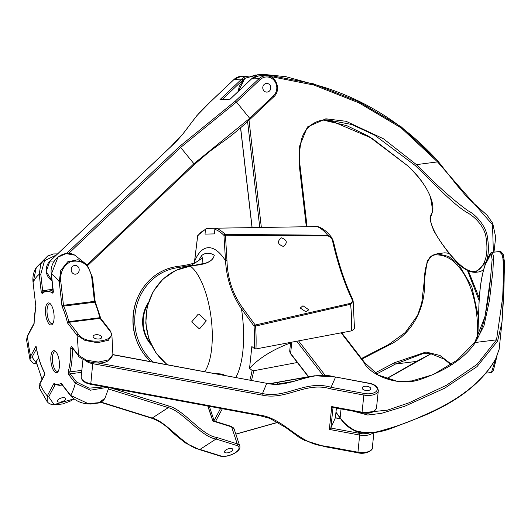 <?xml version="1.0" encoding="UTF-8"?>
<svg xmlns="http://www.w3.org/2000/svg" width="531" height="531" viewBox="0 0 531 531"><rect width="100%" height="100%" fill="white"/><g stroke="black" fill="none" stroke-linecap="round" stroke-linejoin="round"><path stroke-width="0.8" d="M242.786 79.995A1.201 0.345 -133.4 0 0 241.632 79.139L219.973 99.636L230.122 99.118M219.973 99.636L230.162 99.138M264.126 84.509A4.328 4.009 -91.3 0 1 270.79 87.668A4.328 4.009 -91.3 0 1 263.044 89.327A4.328 4.009 -91.3 0 1 264.126 84.509M58.443 370.87A9.916 3.697 82.8 0 1 57.481 371.375A9.916 3.697 82.8 0 1 52.523 361.631A9.916 3.697 82.8 0 1 54.992 351.708A9.916 3.697 82.8 0 1 56.047 351.96M50.969 361.777A11.118 4.148 -97.2 0 0 58.065 371.567A11.118 4.148 -97.2 0 0 59.246 361.16A11.118 4.148 -97.2 0 0 55.503 351.376A11.118 4.148 -97.2 0 0 50.969 361.777M45.613 314.04A11.118 4.148 -97.2 0 0 52.708 323.83A11.118 4.148 -97.2 0 0 53.89 313.423A11.118 4.148 -97.2 0 0 50.153 303.632A11.118 4.148 -97.2 0 0 45.613 314.04M53.093 323.127A9.916 3.697 82.8 0 1 52.131 323.638A9.916 3.697 82.8 0 1 47.166 313.887A9.916 3.697 82.8 0 1 49.635 303.964A9.916 3.697 82.8 0 1 50.697 304.217M43.111 291.97A1.201 0.451 82.8 0 1 42.666 290.835L40.794 274.169L39.241 274.321L41.106 290.988A2.403 0.896 -97.2 0 0 42.52 293.251A46.867 17.483 82.8 0 1 52.363 293.019A2.403 0.896 -97.2 0 0 53.259 290.703L51.394 274.036L57.959 257.157L66.103 253.626L74.944 255.205C63.528 248.727 49.058 260.661 51.308 274.029L51.394 274.036A66.096 24.652 -97.2 0 1 59.253 281.729L61.915 305.484A2.403 0.896 -97.2 0 0 62.313 307.037A46.867 17.483 82.8 0 1 67.331 322.178A2.403 0.896 -97.2 0 0 67.875 323.452L76.962 335.147L85.006 340.437L97.465 342.707L108.364 340.291L111.888 334.656L109.99 330.342A1.201 0.943 -37.9 0 1 110.01 330.368M36.121 267.67L47.684 256.008L40.814 263.841L39.241 274.321A66.096 24.652 -97.2 0 0 33.141 282.339L36.347 267.312M92.434 277.527L87.336 265.135L78.077 259.699L67.683 261.829L60.753 270.471L59.253 281.729L60.806 281.583C59.937 272.483 63.182 265.839 70.55 261.664C82.285 259.301 89.361 264.63 91.783 277.653L92.434 277.527M71.267 270.657A4.328 4.009 88.7 0 0 71.227 269.031M33.898 324.249A1.201 0.989 -151.9 0 1 33.944 323.545L27.519 335.599A1.201 0.989 28.1 0 0 27.473 336.302L33.898 324.249A2.403 0.896 -97.2 0 0 34.157 322.954A46.867 17.483 82.8 0 1 35.763 307.661A2.403 0.896 -97.2 0 0 35.809 306.095L33.055 282.333L35.809 306.095M26.563 339.933L27.473 336.302A66.096 24.652 -97.2 0 0 30.632 356.235L29.968 359.56L33.088 363.098L36.997 364.12M33.161 282.306L33.055 282.333C32.444 277.043 33.466 272.157 36.115 267.684M44.352 375.536A1.201 0.989 -151.9 0 1 44.392 374.833L39.885 383.289A1.201 0.989 28.1 0 0 39.838 383.999L44.352 375.536A2.403 0.896 -97.2 0 0 44.093 371.74A46.867 17.483 82.8 0 1 36.035 346.099L36.267 347.374M39.5 388.254L39.838 383.999A66.096 24.652 -97.2 0 0 47.252 395.947L47.213 401.755L48.474 403.029L50.704 404.157L54.939 404.861L62.711 403.925L69.88 401.33L73.962 399M36.918 363.888L32.079 357.124A1.201 0.989 -151.9 0 1 30.632 356.235L36.035 346.099M70.809 396.02A1.201 0.943 -37.9 0 1 70.796 396L70.796 396A1.201 0.943 -37.9 0 1 70.636 395.403L61.543 383.707A2.403 0.896 -97.2 0 0 60.892 383.442A46.867 17.483 82.8 0 1 54.268 383.601A2.403 0.896 -97.2 0 0 53.677 383.893L47.252 395.947A1.201 0.989 -151.9 0 0 48.699 396.836L55.124 384.776A1.201 0.989 -151.9 0 1 53.677 383.893M108.822 387.657L105.025 398.104L99.071 402.657L88.252 403.673L70.636 395.403A66.096 24.652 -97.2 0 0 75.336 383.17L90.376 390.205L107.242 387.364M60.355 402.067A4.328 1.872 -18.3 0 1 57.408 401.244A4.328 1.872 -18.3 0 1 60.926 398.104A4.328 1.872 -18.3 0 1 65.625 398.522A4.328 1.872 -18.3 0 1 60.355 402.067M78.455 355.737A1.201 0.943 -37.9 0 1 78.442 355.717A1.201 0.943 -37.9 0 1 78.435 355.717A1.201 0.943 -37.9 0 1 78.283 355.12L71.904 346.916A2.403 0.896 -97.2 0 0 70.749 348.442A46.867 17.483 82.8 0 1 68.36 371.176A2.403 0.896 -97.2 0 0 68.957 374.959L75.336 383.17A1.201 0.943 142.1 0 1 76.55 381.988L70.172 373.784A1.201 0.943 142.1 0 0 68.957 374.959M78.442 355.717C77.068 356.427 88.843 363.675 97.983 362.872C105.642 363.423 110.614 360.635 112.904 354.522L108.822 359.826L98.341 362.069L86.341 360.164L78.283 355.12A66.096 24.652 -97.2 0 0 76.962 335.147A1.201 0.943 142.1 0 1 78.183 333.966L69.09 322.271A1.201 0.943 142.1 0 0 67.875 323.452M109.154 330.043A1.201 0.943 -37.9 0 1 109.99 330.342L100.903 318.653A1.201 0.943 142.1 0 0 100.06 318.348L109.154 330.043C120.57 341.625 85.199 346.106 78.183 333.966M74.705 265.454A4.328 4.009 -91.3 0 1 79.199 269.655A4.328 4.009 -91.3 0 1 71.187 270.053A4.328 4.009 -91.3 0 1 74.705 265.454M99.085 338.977A4.328 2.137 -174 0 1 93.137 336.408A4.328 2.137 -174 0 1 97.664 334.736A4.328 2.137 -174 0 1 101.746 337.318A4.328 2.137 -174 0 1 99.085 338.977M207.76 406.016L212.725 420.598M225.443 452.757A4.328 1.872 -18.3 0 1 224.547 452.04A4.328 1.872 -18.3 0 1 228.065 448.901A4.328 1.872 -18.3 0 1 232.764 449.312A4.328 1.872 -18.3 0 1 230.321 452.02A4.328 1.872 -18.3 0 1 225.443 452.757M331.742 406.573L332.784 407.377L362.096 412.819L362.062 412.195L331.742 406.573L329.339 429.426L330.866 428.039L333.037 407.423M335.38 417.758L330.866 428.039L360.018 433.449L359.66 435.055A12.021 5.941 6 0 0 373.054 432.745M365.574 390.411A4.328 2.137 -174 0 1 362.169 387.929A4.328 2.137 -174 0 1 366.695 386.256A4.328 2.137 -174 0 1 370.771 388.831A4.328 2.137 -174 0 1 365.574 390.411M198.189 314.193L198.886 314.14L206.307 320.87L199.802 328.57L199.105 328.616L191.671 321.892L198.189 314.193M306.048 311.916L300.241 308.026L302.962 305.763L308.757 309.759L306.048 311.916M281.483 237.848C287.211 240.065 287.815 242.926 283.282 246.424C277.501 244.233 276.903 241.373 281.483 237.848L281.868 237.822M283.282 246.424L282.897 246.45M308.319 376.744L269.695 383.641M297.34 362.5L253.679 370.751L252.112 370.426L249.557 368.335L251.847 346.517L254.409 348.615L255.969 348.933L351.635 330.853L354.489 328.716L353.155 301.09L352.524 299.006A1.201 0.737 -25.3 0 1 352.538 299.039M235.824 377.415A69.846 26.052 -97.2 0 0 241.479 308.863L254.044 326.12A1.201 0.75 -41.3 0 1 255.212 325.025L242.727 307.967A1.201 0.644 149 0 0 241.479 308.863C231.894 294.758 226.578 278.722 225.529 260.761A69.846 26.052 -97.2 0 0 194.572 261.484L197.685 235.923M198.8 260.376C196.51 262.891 189.448 264.909 177.6 266.423L177.6 266.416C163.515 268.447 152.092 275.47 143.343 287.49L143.343 287.49A54.434 50.472 88.7 0 1 177.493 266.476A1.201 0.451 82.8 0 1 177.6 266.416A1.201 0.451 82.8 0 1 178.204 267.597L191.326 265.268L202.377 258.112L201.601 255.59L198.76 260.416M143.343 287.49A54.434 50.472 88.7 0 0 144.93 355.425L144.93 355.425A54.434 50.472 88.7 0 0 150.545 361.584L144.93 355.425A57.082 57.082 0 0 1 143.343 287.49M194.373 262.911L194.572 261.484A1.201 0.345 7.4 0 1 194.538 261.385L194.333 262.925M167.511 364.731A54.434 50.472 -91.3 0 1 147.465 306.852A54.434 50.472 -91.3 0 1 190.363 266.177C199.019 264.498 211.557 264.757 214.298 255.292L213.761 254.96C209.579 252.51 205.676 252.603 202.059 255.238L201.601 255.59M225.41 375.477L213.754 373.313M333.368 241.545L331.643 237.47C327.826 232.372 323.552 228.848 318.839 226.89L317.053 226.564L215.931 228.197A89.639 33.433 -97.2 0 1 225.19 234.363A1.201 0.431 90 0 1 225.449 235.279L327.866 235.97A1.201 0.412 -89 0 0 327.673 235.22L225.19 234.363A1.201 1.009 134.7 0 0 223.956 235.386L225.529 260.761A1.201 0.372 172.9 0 1 226.963 260.416L225.449 235.279L223.956 235.386A88.684 33.081 82.8 0 0 214.843 229.306L214.497 233.886L205.046 234.111L205.391 229.525L206.479 228.416L215.573 228.27M242.727 307.967C232.784 294.393 227.527 278.543 226.963 260.416M327.866 235.97C330.521 236.667 332.121 238.452 332.652 241.333L333.435 241.419L331.649 237.476M331.643 237.47L327.673 235.22A78.668 29.344 -97.2 0 0 317.053 226.564M332.652 241.333A145.182 54.155 -97.2 0 0 351.675 298.694A1.201 0.737 -25.3 0 1 352.524 299.006C344.758 282.472 338.393 263.276 333.435 241.419M351.675 298.694C352.803 300.818 352.318 302.391 350.228 303.407A1.201 0.551 76.3 0 1 350.573 304.263L353.155 301.104M350.228 303.407L255.212 325.025A1.201 0.544 77.8 0 1 255.603 326.074L350.573 304.263A78.668 29.344 -97.2 0 1 351.635 330.853M215.931 228.197L214.843 229.306M203.028 263.861L202.384 258.112M249.557 368.335A165.207 81.681 -174 0 1 290.563 342.94M205.391 229.525A88.684 33.081 82.8 0 0 197.691 236.003A1.201 1.042 -143.2 0 1 197.871 235.366L206.479 228.416M266.774 75.767L313.947 85.066L359.109 102.948L401.217 127.938L437.524 161.895L492.529 224.726L493.365 252.258M483.475 270.16L478.982 271.899L475.909 272.297L485.779 262.659C488.52 256.453 489.097 248.05 487.491 237.457C485.812 224.666 474.322 213.621 468.05 210.814C452.691 199.603 435.493 184.211 416.443 164.637L415.262 165.546C432.997 182.631 452.843 204.096 467.041 212.546C473.473 215.838 484.219 225.323 486.024 237.397C487.644 247.638 487.093 255.842 484.372 261.995C478.949 274.408 470.088 274.613 457.788 262.619C451.728 256.665 445.277 248.627 438.433 238.512C430.82 225.921 428.623 217.544 431.856 213.369C436.29 204.481 426.658 182.777 407.609 165.725L368.507 136.182L346.736 125.641L323.644 120.192L332.187 121.334L371.946 138.259L407.609 165.725M478.697 318.308L471.847 286.833L458.638 264.272L448.728 256.48L437.259 253.752L444.673 252.822L449.239 253.34M467.486 270.498L479.121 300.473M431.106 353.699L416.563 361.399A1.201 0.558 57.2 0 0 416.875 361.379A1.201 0.558 57.2 0 0 416.895 361.365M376.585 373.997L395.495 364.034L422.895 353.666M389.017 344.5A1.201 0.431 60.9 0 0 388.772 344.473A1.201 0.431 60.9 0 0 388.752 345.223C410.669 334.961 425.205 310.011 424.475 283.594C423.838 271.613 426.984 253.931 436.721 254.86C444.6 255.072 451.529 258.564 457.503 265.334C469.623 278.994 476.34 299.238 477.641 326.067L477.508 337.955M451.529 364.352L439.933 355.445L425.975 352.007L394.546 362.706L375.085 372.941M437.259 253.752L432.705 255.199L430.117 257.117L427.163 261.385L424.249 281.058L421.727 303.148L417.598 315.354L405.345 332.466L388.772 344.473L361.505 358.491M495.609 359.148L491.414 372.49L492.609 371.78L493.438 370.226L497.069 355.73M495.642 359.075A1.201 1.029 -155.6 0 0 495.662 359.029L499.133 349.318L495.735 358.757C482.626 381.776 458.359 400.746 422.935 415.66C410.589 421.488 396.823 426.446 381.643 430.541C373.585 433.316 364.678 433.303 354.92 430.508C347.978 426.579 343.053 422.284 340.145 417.625L335.977 412.222M341.121 332.837L363.874 362.348C369.802 375.065 398.841 387.504 420.864 379.234C446.717 370.233 464.897 357.98 475.418 342.475L483.973 325.702L489.496 300.214L492.907 270.863L493.571 256.539L492.184 252.404L499.299 251.515L502.671 255.292L503.7 269.084L502.698 297.3L496.531 339.84A1.201 1.029 24.4 0 1 497.593 341.094L501.994 322.125L503.959 284.596L504.45 264.856L501.649 252.822M479.035 335.048L478.823 326.041C478.239 299.192 480.382 278.742 485.268 264.684L491.095 253.559L492.144 259.486L490.538 277.925L485.035 316.602L474.701 342.515M150.545 343.371A33.048 30.639 -91.3 0 1 147.824 304.382M151.229 344.865A33.048 30.639 -91.3 0 1 148.328 302.677M222.462 99.297L242.395 80.433M251.409 79.026A1.201 0.345 46.6 0 1 251.448 78.933A1.201 0.345 46.6 0 1 251.535 78.907A12.021 11.144 -91.3 0 1 258.624 75.933L251.448 78.933L229.996 99.237M229.877 99.403L251.535 78.907L258.962 78.727A1.201 0.345 46.6 0 1 260.15 79.623A10.812 10.029 -91.3 0 1 274.301 80.639A10.812 10.029 -91.3 0 1 273.412 95.905L249.716 118.327L193.915 163.727L87.084 264.85M248.72 76.165A12.021 11.144 88.7 0 0 241.632 79.139L234.204 79.311A12.021 11.144 -91.3 0 1 241.293 76.338L248.979 76.165M234.078 79.431A1.201 0.345 46.6 0 1 234.118 79.338A1.201 0.345 46.6 0 1 234.204 79.311L210.515 101.74A1.201 0.345 -133.4 0 0 210.422 101.766A1.201 0.345 -133.4 0 0 210.389 101.859M52.058 280.72A12.021 11.144 -91.3 0 1 49.98 261.126A1.201 0.345 -133.4 0 0 49.894 261.159A1.201 0.345 -133.4 0 0 49.854 261.245M54.335 261.026L49.98 261.126L170.803 146.755A1.201 0.345 -133.4 0 0 170.71 146.788A1.201 0.345 -133.4 0 0 170.677 146.875M170.803 146.755C188.93 130.015 191.06 118.937 210.515 101.74M194.2 164.643A1.201 0.345 -133.4 0 0 194.286 164.61A1.201 0.345 -133.4 0 0 193.915 163.727L180.653 147.445L236.461 102.052L260.15 79.623M250.008 119.243A1.201 0.345 -133.4 0 0 250.094 119.216A1.201 0.345 -133.4 0 0 249.716 118.327L236.461 102.052A1.201 0.345 46.6 0 0 235.273 101.155L179.465 146.556A1.201 0.345 46.6 0 1 180.653 147.445L68.605 253.513M273.697 96.815A1.201 0.345 -133.4 0 0 273.784 96.788A1.201 0.345 -133.4 0 0 273.412 95.905M87.668 265.54L194.293 164.61L209.606 151.468L222.535 142.029C230.129 136.852 239.315 129.245 250.094 119.216L273.784 96.788C281.676 90.111 276.113 74.931 266.051 75.76A12.021 11.144 88.7 0 0 258.962 78.727L235.273 101.155M179.465 146.556L66.428 253.559M52.363 293.019A1.201 1.055 -55.3 0 1 53.16 291.818M53.193 291.546A48.069 17.928 -97.2 0 0 47.518 289.986L42.832 292.203A1.201 1.082 48.8 0 0 42.52 293.251M41.106 290.988L45.666 290.457M40.794 274.169L44.551 260.694L56.425 254.973M35.803 306.062L35.69 307.27A1.201 0.763 -168 0 0 35.763 307.661M33.944 323.545L34.064 322.788A1.201 0.405 1.1 0 0 34.157 322.954M44.392 374.833L44.133 372.151A1.201 0.777 -27.1 0 1 44.093 371.74M32.079 357.124L36.473 348.88M54.268 383.601A1.201 1.089 114.7 0 0 54.872 384.55L59.605 385.36A48.069 17.928 -97.2 0 0 61.948 384.617M61.815 384.451A1.201 1.102 -119.5 0 1 60.892 383.442M61.543 383.707A1.201 0.943 142.1 0 0 61.702 384.305L70.796 396C75.953 401.317 82.564 403.991 90.635 404.038L98.374 403.036C101.321 402.299 103.538 400.659 105.019 398.111M73.829 398.9L54.082 404.602L48.699 396.836M81.635 372.331L70.172 373.784A1.201 0.451 82.8 0 1 69.873 371.886A48.069 17.928 -97.2 0 0 72.322 348.575L70.749 348.442M68.36 371.176A1.201 0.836 15.6 0 0 69.873 371.886L81.84 370.372M72.84 348.515L72.322 348.575A1.201 0.451 82.8 0 1 72.395 347.944M71.904 346.916A1.201 0.943 142.1 0 0 72.063 347.513L78.435 355.717M104.501 386.853L89.089 388.168L76.55 381.988M91.783 277.653L94.445 301.409A1.201 0.451 -97.2 0 0 94.644 302.185A48.069 17.928 82.8 0 1 99.788 317.711A1.201 0.451 -97.2 0 0 100.06 318.348L69.09 322.271A1.201 0.451 82.8 0 1 68.818 321.633A48.069 17.928 -97.2 0 0 63.667 306.108A1.201 0.697 156.2 0 0 62.313 307.037M61.915 305.484L95.188 301.283L95.487 302.491A1.201 0.697 156.2 0 0 94.644 302.185L63.667 306.108A1.201 0.451 82.8 0 1 63.474 305.332L60.806 281.583M74.771 255.119L87.336 265.135L92.52 277.534L95.102 301.276M67.331 322.178L68.818 321.633L99.788 317.711L100.578 317.83L100.903 318.653M234.091 428.895L231.078 426.327A1.201 0.929 107.3 0 1 231.609 426.891A12.021 5.197 -18.3 0 1 234.091 428.895L239.72 445.867A12.021 5.197 161.7 0 0 237.238 443.863L231.609 426.891L212.725 420.997M216.582 437.411A1.201 0.929 107.3 0 1 216.031 439.018L236.687 445.469A1.201 0.929 107.3 0 0 237.238 443.863L216.582 437.411C201.76 435.473 183.912 409.799 168.838 406.029L111.683 388.188M236.687 445.469A10.812 4.679 -18.3 0 1 235.213 452.724A10.812 4.679 -18.3 0 1 220.624 455.883A1.201 0.929 107.3 0 1 219.92 456.003C226.684 458.306 241.917 451.675 239.72 445.867M168.838 406.029A1.201 0.929 107.3 0 1 168.287 407.635C182.73 411.034 200.844 436.887 216.031 439.018L199.961 449.438C184.781 447.301 166.668 421.468 152.224 418.056L100.89 402.027M108.45 388.957L168.287 407.635L152.224 418.056A1.201 0.929 -72.7 0 1 151.527 418.176L100.465 402.232M219.92 456.003L199.264 449.551A1.201 0.929 -72.7 0 0 199.961 449.438L220.624 455.883M38.617 357.768L36.546 360.961L36.599 362.919A12.021 5.197 -18.3 0 1 38.776 358.319M362.202 412.673L362.096 412.819C369.709 414.12 374.514 412.454 376.512 407.815A12.021 5.941 -174 0 1 362.062 412.195L363.861 395.057A12.021 5.941 6 0 0 378.311 390.677C377.807 386.648 374.647 384.145 368.833 383.163L368.72 383.309A10.812 5.35 -174 0 1 377.003 390.338A10.812 5.35 -174 0 1 364.22 393.458L363.861 395.057L330.694 388.898L331.052 387.298C305.431 379.552 285.95 399.12 262.234 393.458L97.445 362.872M336.402 408.047L335.366 417.897L340.836 418.913M368.647 433.21A10.812 5.35 -174 0 1 360.018 433.449M329.339 429.426L359.66 435.055L357.894 452.81C366.091 454.841 373.399 449.903 372.311 447.812A12.021 5.941 -174 0 1 357.861 452.193L324.687 446.04L324.72 446.657L357.894 452.81M266.847 383.17L276.99 384.225L293.968 381.298L308.796 376.711L314.764 375.762L335.652 377.01L368.72 383.309M112.897 354.595L266.735 383.309C290.444 388.984 309.931 369.403 335.546 377.149L331.052 387.298L364.22 393.458M112.897 354.761L266.735 383.309L261.876 395.064C286.514 400.699 305.61 381.158 330.694 388.898M85.099 360.416A12.021 5.941 6 0 0 92.719 363.669L92.925 362.534M90.761 384.139L92.719 363.669L261.876 395.064M324.687 446.04C298.98 444.354 284.636 418.601 259.772 415.056L90.622 383.667A12.021 5.941 -174 0 1 81.163 376.771L82.989 359.394M259.772 415.056L259.812 415.68M252.112 370.426A88.684 33.081 82.8 0 1 249.909 380.023M255.969 348.933A89.639 33.433 -97.2 0 0 255.603 326.074L254.044 326.12A88.684 33.081 82.8 0 1 254.409 348.615M251.488 380.322A89.639 33.433 -97.2 0 0 253.679 370.751M153.393 362.115A53.286 49.403 -91.3 0 1 136.6 305.836A53.286 49.403 -91.3 0 1 178.204 267.597M204.734 371.64A57.082 21.293 -97.2 0 0 210.926 316.29A57.082 21.293 -97.2 0 0 190.363 266.177A1.201 0.451 82.8 0 0 190.211 266.124L205.836 263.037C210.907 261.318 213.668 258.803 214.112 255.484M190.065 266.217A1.201 0.451 82.8 0 1 190.204 266.124L175.575 270.445L162.818 279.246L153.074 291.725L147.213 306.765L145.759 323.007L148.839 339.004L156.18 353.314L167.132 364.664M247.592 121.559L259.778 227.487M261.345 227.46L249.012 120.232M327.428 119.926L327.614 119.92C317.571 119.183 304.356 125.84 301.163 140.994C299.318 150.094 299.059 159.28 300.387 168.546L299.643 168.672L299.358 146.729L307.422 126.955L325.861 118.805L346.046 121.287L383.442 138.77L416.443 164.637L437.524 161.895L438.002 161.145L401.303 126.889L358.923 101.773L313.516 83.832L265.892 74.586L254.721 76.783M251.794 78.621L250.38 79.949M238.306 91.372L244.851 78.263L258.239 74.765L265.892 74.579M252.119 227.607L240.643 127.812M458.014 263.117A1.201 0.896 -44.5 0 1 457.788 262.619M485.911 262.639L485.779 262.659A1.201 1.022 -160 0 1 484.372 261.995M327.614 119.92L351.734 124.493L374.508 135.06L415.262 165.546M299.643 168.672L306.321 226.737M277.945 382.347L277.016 384.072A1.201 0.982 28.3 0 0 277.733 383.614L278.463 382.254M394.546 362.706A1.201 0.431 -119.1 0 0 395.495 364.034L416.563 361.399L386.15 378.849M277.998 422.231L235.81 434.079M215.506 421.461L215.513 421.461A1.201 0.982 -151.7 0 1 215.506 421.461L222.363 408.731M214.458 421.136A1.201 0.982 -151.7 0 1 214.066 420.572L213.86 420.95M220.611 408.405L214.066 420.572L209.333 406.308M479.121 326.034L477.641 326.067M459.123 264.212L458.638 264.272A1.201 0.896 135.5 0 0 457.503 265.334M361.923 359.029L388.752 345.223M363.874 362.348A1.201 0.943 -37.6 0 1 364.711 362.653L364.711 362.653A1.201 0.943 -37.6 0 1 364.731 362.68M289.74 350.752L290.776 353.991A1.201 0.943 -37.6 0 1 290.616 353.394A12.021 5.941 -174 0 1 289.74 350.752L290.623 342.382M335.937 412.567L340.298 418.216A1.201 0.943 -37.6 0 1 340.298 418.222A1.201 0.943 -37.6 0 1 340.298 418.216A1.201 0.943 -37.6 0 1 340.145 417.625L341.055 408.91M308.63 376.751L290.616 353.394L291.798 342.163M340.298 418.222C344.878 425.212 351.31 430.017 359.606 432.639C370.107 433.761 380.661 432.34 391.267 428.378L423.141 416.012C458.326 401.157 482.5 382.161 495.662 359.029A1.201 1.029 -155.6 0 0 495.735 358.757M341.645 332.738L364.711 362.653L378.218 375.045L397.327 381.351L411.81 380.926L433.13 374.654L457.35 360.038L474.349 342.794A1.201 1.002 -143.1 0 1 475.418 342.475L496.531 339.84L477.064 364.372L446.511 385.24L408.87 402.87L387.431 410.138L361.923 412.786M353.726 411.266L367.764 415.03L381.577 413.317L404.741 406.242L444.633 388.214L476.984 366.655L497.593 341.094M296.716 341.234L323.16 375.53M325.377 375.649L298.568 340.882M490.637 276.95C488.792 298.356 483.987 332.93 474.349 342.794A1.201 1.002 -143.1 0 0 474.322 342.834M485.321 264.226A1.201 1.022 19.9 0 0 485.268 264.684M52.058 280.753L46.197 271.54L49.894 261.159L170.71 146.788L183.049 133.759L196.901 115.599L210.422 101.766L234.118 79.338L241.293 76.338M266.051 75.76L258.624 75.933M51.301 274.029L53.087 292.077L53.618 291.771M47.531 256.101L53.598 253.924L57.567 253.891M53.014 289.289L47.518 289.986M29.968 359.56L26.55 339.833L27.519 335.599M34.064 322.788L35.69 307.27M39.48 388.221L39.885 383.289M44.133 372.151C40.588 365.136 37.9 356.686 36.068 346.796M62.28 384.451L61.702 384.305M39.48 388.207L47.213 401.761M62.26 385.021L59.605 385.36M72.641 347.659L72.05 347.5M100.578 317.83L95.487 302.491M112.897 354.529L111.882 334.656M212.798 420.665L207.953 406.056M231.078 426.327L212.778 420.612M199.264 449.551L185.923 443.246C178.104 437.312 172.714 432.785 169.767 429.672C164.364 424.349 158.278 420.512 151.527 418.169M36.599 362.919L42.022 379.28M335.4 417.738L340.69 418.72M336.415 408.054L335.386 417.817M376.512 407.815L378.311 390.677M335.658 377.01L368.833 383.163M324.713 446.651L304.602 440.365L299.066 437.305L285.738 427.521L269.794 418.362L259.805 415.673L90.648 384.285C84.615 383.103 81.455 380.601 81.163 376.771M372.311 447.812L373.904 432.619M270.286 383.721L306.772 377.183M225.137 375.43L222.21 374.089L214.006 373.366M197.871 235.366A1.201 1.201 0 0 0 197.638 235.956L194.538 261.385M265.593 74.592L285.897 76.683L321.872 86.58C366.802 100.505 405.511 125.362 437.995 161.145L456.779 185.047L468.143 198.382L487.126 215.234L492.722 223.285L495.675 237.145L493.996 252.179M478.982 271.899L483.436 270.299M258.59 74.758L257.07 74.811M256.108 74.864L244.446 78.522L239.235 86.447L238.213 91.465M240.563 127.885L252.033 227.613M407.516 165.699C418.514 176.126 426.048 186.222 430.103 195.985C432.692 207.05 432.884 213.86 430.681 216.409C429.221 217.086 430.302 221.965 433.933 231.038C442.25 245.056 450.275 255.743 457.994 263.097C461.047 266.19 467.472 272.708 475.915 272.297M300.387 168.546L307.077 226.724M444.686 252.822L449.14 253.221M468.408 270.949L479.267 298.097M431.179 353.706L386.316 378.908M278.131 422.311L235.85 434.199M277.72 383.634L277.408 384.225M422.756 353.686L430.455 353.613L444.128 359.095L450.925 364.77M290.776 353.991L308.372 376.804M499.293 251.515C499.883 250.552 501.191 251.548 503.215 254.495L504.337 261.033L504.125 280.481C503.813 293.218 503.103 307.097 501.994 322.125M492.184 252.404C491.533 253.705 491.653 248.468 485.314 264.252C480.356 278.476 478.179 299.072 478.796 326.041L479.015 335.094M490.538 277.925L490.471 278.563M486.675 373.087L491.421 372.497M499.14 349.312L501.994 322.171"/></g></svg>
